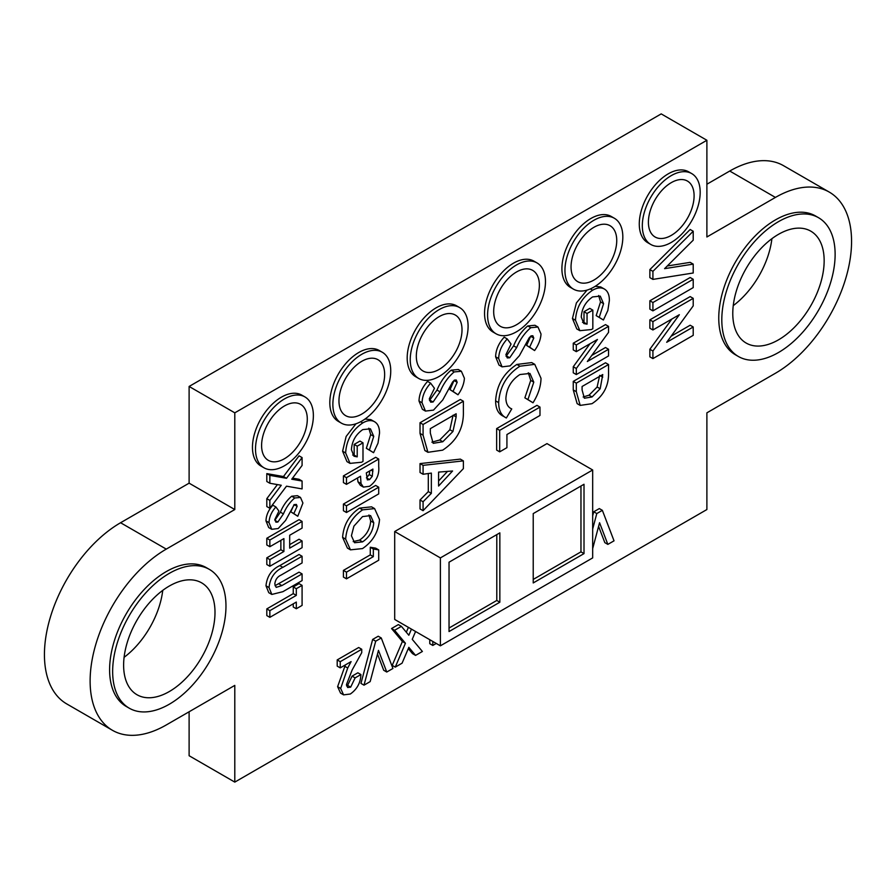 <?xml version="1.0" encoding="UTF-8"?>
<svg xmlns="http://www.w3.org/2000/svg" width="896" height="896" viewBox="0 0 896 896"><rect width="100%" height="100%" fill="white"/><g stroke="black" fill="none" stroke-linecap="round" stroke-linejoin="round"><path stroke-width="1.34" d="M304.898 396.906L301.851 395.147A40.925 23.621 120 0 0 281.4 397.174A40.925 23.621 120 0 0 254.666 433.238A40.925 23.621 120 0 0 260.938 466.032L263.984 467.79A40.925 23.621 120 0 0 284.446 465.763A40.925 23.621 120 0 0 311.17 429.699A40.925 23.621 120 0 0 304.898 396.906A40.925 23.621 120 0 0 284.446 398.933A40.925 23.621 120 0 0 257.712 434.997A40.925 23.621 120 0 0 263.984 467.79M284.446 458.73A32.301 18.648 120 0 0 305.547 430.259A32.301 18.648 120 0 0 300.597 404.365A32.301 18.648 120 0 0 284.446 405.966A32.301 18.648 120 0 0 263.334 434.437A32.301 18.648 120 0 0 268.285 460.32A32.301 18.648 120 0 0 284.446 458.73M382.267 352.24L379.221 350.482A40.925 23.621 120 0 0 358.758 352.509A40.925 23.621 120 0 0 332.024 388.573A40.925 23.621 120 0 0 338.296 421.366L341.342 423.125A40.925 23.621 120 0 0 361.805 421.098A40.925 23.621 120 0 0 388.539 385.034A40.925 23.621 120 0 0 382.267 352.24A40.925 23.621 120 0 0 361.805 354.267A40.925 23.621 120 0 0 335.07 390.331A40.925 23.621 120 0 0 341.342 423.125M361.805 414.064A32.301 18.648 120 0 0 382.906 385.594A32.301 18.648 120 0 0 377.955 359.71A32.301 18.648 120 0 0 361.805 361.301A32.301 18.648 120 0 0 340.704 389.771A32.301 18.648 120 0 0 345.654 415.654A32.301 18.648 120 0 0 361.805 414.064M459.626 307.574L456.579 305.816A40.925 23.621 120 0 0 436.117 307.843A40.925 23.621 120 0 0 409.394 343.907A40.925 23.621 120 0 0 415.666 376.701L418.712 378.459A40.925 23.621 120 0 0 439.163 376.432A40.925 23.621 120 0 0 465.898 340.368A40.925 23.621 120 0 0 459.626 307.574A40.925 23.621 120 0 0 439.163 309.602A40.925 23.621 120 0 0 412.44 345.666A40.925 23.621 120 0 0 418.712 378.459M439.163 369.398A32.301 18.648 120 0 0 460.275 340.928A32.301 18.648 120 0 0 455.325 315.045A32.301 18.648 120 0 0 439.163 316.635A32.301 18.648 120 0 0 418.062 345.106A32.301 18.648 120 0 0 423.013 371A32.301 18.648 120 0 0 439.163 369.398M536.995 262.909L533.949 261.15A40.925 23.621 120 0 0 513.486 263.178A40.925 23.621 120 0 0 486.752 299.242A40.925 23.621 120 0 0 493.024 332.035L496.07 333.794A40.925 23.621 120 0 0 516.533 331.766A40.925 23.621 120 0 0 543.267 295.702A40.925 23.621 120 0 0 536.995 262.909A40.925 23.621 120 0 0 516.533 264.936A40.925 23.621 120 0 0 489.798 301A40.925 23.621 120 0 0 496.07 333.794M516.533 324.733A32.301 18.648 120 0 0 537.634 296.262A32.301 18.648 120 0 0 532.683 270.379A32.301 18.648 120 0 0 516.533 271.97A32.301 18.648 120 0 0 495.421 300.44A32.301 18.648 120 0 0 500.382 326.334A32.301 18.648 120 0 0 516.533 324.733M614.354 218.254L611.307 216.496A40.925 23.621 120 0 0 590.845 218.512A40.925 23.621 120 0 0 564.11 254.576A40.925 23.621 120 0 0 570.382 287.37L573.429 289.128A40.925 23.621 120 0 0 593.891 287.101A40.925 23.621 120 0 0 620.626 251.037A40.925 23.621 120 0 0 614.354 218.254A40.925 23.621 120 0 0 593.891 220.27A40.925 23.621 120 0 0 567.157 256.334A40.925 23.621 120 0 0 573.429 289.128M593.891 280.067A32.301 18.648 120 0 0 615.003 251.597A32.301 18.648 120 0 0 610.042 225.714A32.301 18.648 120 0 0 593.891 227.315A32.301 18.648 120 0 0 572.79 255.774A32.301 18.648 120 0 0 577.741 281.669A32.301 18.648 120 0 0 593.891 280.067M691.712 173.589L688.666 171.83A40.925 23.621 120 0 0 668.214 173.858A40.925 23.621 120 0 0 641.48 209.91A40.925 23.621 120 0 0 647.752 242.704L650.798 244.462A40.925 23.621 120 0 0 671.261 242.435A40.925 23.621 120 0 0 697.984 206.371A40.925 23.621 120 0 0 691.712 173.589A40.925 23.621 120 0 0 671.261 175.616A40.925 23.621 120 0 0 644.526 211.669A40.925 23.621 120 0 0 650.798 244.462M671.261 235.402A32.301 18.648 120 0 0 692.362 206.931A32.301 18.648 120 0 0 687.411 181.048A32.301 18.648 120 0 0 671.261 182.65A32.301 18.648 120 0 0 650.149 211.109A32.301 18.648 120 0 0 655.099 237.003A32.301 18.648 120 0 0 671.261 235.402M818.53 217.706L815.483 215.947A80.136 46.267 120 0 0 775.421 219.912A80.136 46.267 120 0 0 723.072 290.528A80.136 46.267 120 0 0 735.358 354.738L738.405 356.496A80.136 46.267 120 0 0 778.467 352.531A80.136 46.267 120 0 0 830.816 281.915A80.136 46.267 120 0 0 818.53 217.706A80.136 46.267 120 0 0 778.467 221.67A80.136 46.267 120 0 0 726.118 292.286A80.136 46.267 120 0 0 738.405 356.496M733.253 305.626A64.613 37.307 120 0 0 771.904 238.683M778.467 339.853A64.613 37.307 120 0 0 820.68 282.923A64.613 37.307 120 0 0 810.768 231.146A64.613 37.307 120 0 0 778.467 234.349A64.613 37.307 120 0 0 736.254 291.278A64.613 37.307 120 0 0 746.166 343.056A64.613 37.307 120 0 0 778.467 339.853M209.373 569.397L206.326 567.638A80.136 46.267 120 0 0 166.264 571.603A80.136 46.267 120 0 0 113.915 642.219A80.136 46.267 120 0 0 126.202 706.429L129.248 708.187A80.136 46.267 120 0 0 169.31 704.222A80.136 46.267 120 0 0 221.659 633.606A80.136 46.267 120 0 0 209.373 569.397A80.136 46.267 120 0 0 169.31 573.362A80.136 46.267 120 0 0 116.962 643.978A80.136 46.267 120 0 0 129.248 708.187M124.096 657.317A64.613 37.307 120 0 0 162.747 590.374M169.31 691.544A64.613 37.307 120 0 0 211.523 634.614A64.613 37.307 120 0 0 201.611 582.837A64.613 37.307 120 0 0 169.31 586.04A64.613 37.307 120 0 0 127.098 642.97A64.613 37.307 120 0 0 137.01 694.747A64.613 37.307 120 0 0 169.31 691.544M189.112 711.771L189.112 755.731L234.797 782.107L706.888 509.544L706.888 412.832L775.421 373.262A107.688 62.171 120 0 0 845.768 278.376A107.688 62.171 120 0 0 829.259 192.08A107.688 62.171 120 0 0 775.421 197.422L706.888 236.981L706.888 140.269L234.797 412.832L234.797 509.544L166.264 549.114A107.688 62.171 120 0 0 95.917 644A107.688 62.171 120 0 0 112.426 730.296A107.688 62.171 120 0 0 166.264 724.965L234.797 685.395L234.797 782.107M706.888 140.269L661.203 113.893L189.112 386.456L189.112 483.168L120.579 522.738A107.688 62.171 120 0 0 50.232 617.624A107.688 62.171 120 0 0 66.741 703.92L112.426 730.296M829.259 192.08L783.574 165.704A107.688 62.171 120 0 0 729.736 171.035L706.888 184.229M346.562 685.877L347.614 685.395L352.072 676.133L357.862 672.795L360.909 674.554C360.595 682.774 357.067 689.259 350.325 694.019L343.594 694.87L340.659 688.442L337.613 686.683L345.386 664.899M343.594 694.87L340.547 693.112L337.613 686.683M340.659 688.442L347.726 668.002L351.098 661.606L340.245 667.867L337.198 666.109L337.198 659.915L358.691 647.506L361.738 649.264L361.738 652.646L352.195 669.883L346.438 684.634L347.659 687.523L350.661 687.154L347.614 685.395M386.758 672.034L378.47 650.384L370.171 681.61L364.011 685.171L375.693 641.2L381.27 637.986L392.93 668.472L386.758 672.034L383.712 670.275L377.496 654.035M364.011 685.171L360.965 683.413L372.646 639.442L378.224 636.227L381.27 637.986M415.576 631.501L412.238 639.33L422.386 651.47L415.565 655.402L412.518 653.643L408.296 648.592M415.565 655.402L408.834 647.338L402.08 663.186L395.259 667.128L392.213 665.37L402.382 641.502L391.541 628.533L398.362 624.602L401.408 626.36L408.834 635.253L411.443 629.115M406.325 632.24L408.397 627.357M436.262 643.451L432.813 645.445L429.766 643.686L429.766 639.699M592.67 529.032L596.792 513.554L602.358 510.339L614.029 540.826L607.846 544.387L604.811 542.629L598.595 526.389M592.67 515.816L593.746 511.795L599.312 508.581L602.358 510.339M296.307 608.754L296.307 602.067L269.853 617.344L266.806 615.586L266.806 608.899L293.261 593.634L293.261 586.947L299.04 583.61L302.086 585.368L302.086 605.405L296.307 608.754L293.261 606.995L293.261 603.826M302.086 573.91L302.086 580.597L282.856 591.696L271.824 594.44L268.778 592.682L265.978 585.782C267.019 576.195 271.634 569.475 279.81 565.6L299.04 554.501L302.086 556.259L302.086 562.934L281.12 575.053C277.379 576.733 275.285 579.734 274.814 584.046L276.181 587.384L281.882 585.581L302.086 573.91L299.04 572.152L275.005 585.715M302.086 540.994L302.086 547.669L269.853 566.283L269.853 559.597L283.909 551.488L283.909 538.597L269.853 546.717L266.806 544.958L266.806 538.272L299.04 519.669L302.086 521.427L302.086 528.102L289.688 535.259L289.688 548.15L302.086 540.994L299.04 539.235L289.688 544.634M269.853 566.283L266.806 564.525L266.806 557.838L280.862 549.73L280.862 540.366M297.786 516.275L293.821 513.565L297.125 506.307L296.386 504.437L295.019 504.504L293.474 506.016L285.6 520.419L278.208 528.528L271.757 529.312L269.024 522.648C269.214 517.059 271.51 511.829 275.89 506.957L278.947 511.078L274.814 519.557L275.934 522.178L277.872 522.043L283.427 513.901C286.205 507.282 289.979 501.973 294.739 497.986L300.496 497.448L302.915 503.037L297.786 516.275L290.774 511.806L294.09 504.549M271.757 529.312L268.71 527.554L265.978 520.89C266.168 515.301 268.464 510.07 272.843 505.198L275.89 506.957M277.872 522.043L274.859 520.307L280.381 512.142C283.158 505.523 286.933 500.214 291.693 496.227L297.45 495.69L300.496 497.448M302.086 481.029L302.086 488.914L286.496 486.181L269.853 508.301L269.853 500.427L281.266 485.262L269.853 483.258L266.806 481.499L266.806 473.614L283.461 476.538L299.04 455.829L302.086 457.587L302.086 465.461L291.738 479.214L302.086 481.029L299.04 479.27L292.555 478.139M269.853 508.301L266.806 506.542L266.806 498.669L277.413 484.579M370.283 547.254L375.659 548.139L378.706 549.898L378.706 560.224L346.472 578.838L343.426 577.08L343.426 570.394L370.283 554.882L370.283 547.254L373.33 549.013L378.706 549.898M350.459 549.842L347.413 548.083L342.597 537.354C343.538 524.899 349.182 515.155 359.554 508.11L371.549 506.834L374.595 508.592L379.523 519.501C378.47 531.944 372.781 541.643 362.488 548.587L350.459 549.842L345.643 539.112C346.584 526.658 352.229 516.914 362.6 509.869L374.595 508.592M343.426 504.067L375.659 485.453L378.706 487.211L378.706 493.898L346.472 512.501L343.426 510.742L343.426 504.067L346.472 505.826L378.706 487.211M346.472 484.344L343.426 482.586L343.426 475.91L375.659 457.296L378.706 459.054L378.706 466.514C379.49 474.578 376.432 481.174 369.544 486.293L363.418 487.099L361.01 483.538L360.517 476.235L346.472 484.344L346.472 477.669L378.706 459.054M363.418 487.099L360.371 485.341L357.963 481.779L357.538 477.96M373.576 452.704L369.387 450.072L373.744 436.363L370.451 428.826L362.757 429.61C355.712 434.526 351.938 441.246 351.422 449.747L353.987 456.232L357.213 456.859L357.213 446.174L362.992 442.837L362.992 461.395L361.626 462.235L350.011 463.378L345.643 452.962C346.382 440.205 352.094 430.203 362.746 422.934C366.99 420.482 370.709 419.966 373.89 421.389C377.698 423.237 379.579 427.179 379.523 433.205L378 443.173L373.576 452.704L366.341 448.314L370.698 434.605L368.805 428.198M352.677 455.045L354.166 455.101L354.166 444.416L359.957 441.078L362.992 442.837M350.011 463.378L346.965 461.619L342.597 451.203L346.147 436.442L355.981 423.774M364.974 419.059L370.843 419.63L374.674 421.792L370.843 419.63M423.08 474.264L420.034 472.506L420.034 463.59L460.331 459.122L463.378 460.88L463.378 468.63L423.08 510.686L423.08 501.76L431.346 493.371L431.346 473.099L423.08 474.264L423.08 465.349L463.378 460.88M423.08 510.686L420.034 508.928L420.034 500.002L428.299 491.613L428.299 473.525M426.507 451.248L424.883 450.542L420.034 433.418L420.034 422.733L460.331 399.47L463.378 401.229L463.378 411.746C463.758 428.064 456.848 440.866 442.658 450.162L427.93 452.301L423.08 435.176L423.08 424.491L463.378 401.229M457.99 394.789L453.04 391.406L457.173 382.323L456.232 379.994L454.53 380.083L452.603 381.976L442.758 399.963L433.518 410.11L425.466 411.085L422.05 402.763C422.285 395.763 425.141 389.234 430.629 383.152L434.448 388.293L429.274 398.899L430.685 402.17L433.093 402.002L440.048 391.821C443.52 383.544 448.224 376.914 454.182 371.93L461.373 371.269L464.408 378.246C464.038 383.835 461.899 389.346 457.99 394.789L449.994 389.648L454.115 380.352M425.466 411.085L422.419 409.326L419.003 401.005C419.238 394.005 422.094 387.475 427.582 381.394L430.629 383.152M429.475 400.523L437.002 390.062C440.474 381.786 445.178 375.155 451.136 370.171L458.326 369.51L461.373 371.269M496.642 428.602L536.939 405.339L539.986 407.098L539.986 415.453L506.923 434.538L506.923 447.664L499.688 451.842L496.642 450.083L496.642 428.602L499.688 430.36L539.986 407.098M532.997 402.786L527.923 399.594L533.781 382.155L529.95 373.442L519.915 374.539C511.302 380.128 506.621 388.091 505.893 398.418C506.072 403.883 508.021 407.389 511.75 408.923L506.352 417.984C501.278 415.565 498.714 410.446 498.658 402.629C499.666 386.915 506.744 374.774 519.904 366.206L534.766 364.347L541.016 378.302C540.87 386.366 538.194 394.52 532.997 402.786L524.877 397.835L530.734 380.397L528.282 372.747M506.352 417.984L503.306 416.226C498.232 413.806 495.667 408.688 495.611 400.87C496.619 385.157 503.698 373.016 516.858 364.448L531.72 362.589L534.766 364.347M534.598 350.56L529.648 347.166L533.781 338.094L532.851 335.765L531.149 335.854L529.222 337.736L519.366 355.734L510.126 365.882L502.074 366.856L498.658 358.534C498.893 351.534 501.76 344.994 507.237 338.923L511.056 344.053L505.893 354.659L507.293 357.941L509.712 357.773L516.656 347.592C520.128 339.315 524.843 332.685 530.802 327.701L537.981 327.029L541.016 334.006C540.646 339.595 538.507 345.117 534.598 350.56L526.613 345.408L530.734 336.123M502.074 366.856L499.027 365.098L495.611 356.776C495.846 349.776 498.714 343.235 504.19 337.165L507.237 338.923M506.083 356.283L513.61 345.834C517.082 337.557 521.797 330.926 527.755 325.942L534.946 325.27L537.981 327.029M580.182 405.395L577.136 403.637L573.261 389.939L573.261 381.394L605.494 362.779L608.541 364.538L608.541 372.96C608.843 386.008 603.322 396.256 591.965 403.693L580.182 405.395L576.307 391.698L576.307 383.152L608.541 364.538M608.541 349.272L608.541 355.947L576.307 374.562L576.307 368.502L597.453 339.45L576.307 351.658L573.261 349.899L573.261 343.213L605.494 324.61L608.541 326.368L608.541 332.382L587.328 361.514L608.541 349.272L605.494 347.514L591.741 355.443M576.307 374.562L573.261 372.803L573.261 366.744L589.994 343.75M603.411 320.006L599.222 317.374L603.579 303.666L600.286 296.128L592.592 296.923C585.547 301.84 581.773 308.549 581.258 317.061L583.822 323.546L587.048 324.162L587.048 313.477L592.838 310.139L592.838 328.698L591.461 329.538L579.846 330.68L575.478 320.264C576.229 307.507 581.93 297.506 592.581 290.237C596.837 287.795 600.544 287.28 603.725 288.691C607.533 290.539 609.414 294.482 609.37 300.507L607.846 310.475L603.411 320.006L596.176 315.616L600.533 301.907L598.64 295.501M582.512 322.347L584.002 322.403L584.002 311.718L589.792 308.381L592.838 310.139M579.846 330.68L576.8 328.922L572.432 318.506L576.386 302.938L587.07 290.091M595.224 286.294L600.678 286.933L604.52 289.094L600.678 286.933M693.213 326.984L693.213 335.339L652.915 358.602L652.915 351.019L679.347 314.709L652.915 329.974L649.869 328.216L649.869 319.861L690.166 296.598L693.213 298.357L693.213 305.883L666.691 342.294L693.213 326.984L690.166 325.226L671.115 336.224M652.915 358.602L649.869 356.843L649.869 349.261L671.888 319.021M649.869 300.776L690.166 277.514L693.213 279.272L693.213 287.616L652.915 310.878L649.869 309.12L649.869 300.776L652.915 302.534L693.213 279.272M693.213 264.118L693.213 273L652.915 279.395L649.869 277.637L649.869 269.595L690.166 229.488L693.213 231.246L693.213 240.173L664.586 268.654L693.213 264.118L690.166 262.36L667.262 265.989M394.699 531.53L394.699 619.45L440.384 645.826L592.67 557.906L592.67 469.986L546.986 443.61L394.699 531.53L440.384 557.906L440.384 645.826M234.797 412.832L189.112 386.456M234.797 509.544L189.112 483.168M592.67 469.986L440.384 557.906M533.221 582.949L584.013 553.616L584.013 484.266L533.221 513.598L533.221 582.949M449.042 631.546L499.845 602.213L499.845 532.862L449.042 562.195L449.042 631.546M449.042 628.029L496.798 600.454L496.798 534.621M496.798 600.454L499.845 602.213M533.221 579.432L580.966 551.858L580.966 486.024M580.966 551.858L584.013 553.616M652.915 279.395L652.915 271.354L649.869 269.595M652.915 271.354L693.213 231.246M652.915 310.878L652.915 302.534M652.915 329.974L652.915 321.619L649.869 319.861M652.915 321.619L693.213 298.357M652.915 351.019L649.869 349.261M592.581 290.237L590.296 288.915M575.478 320.264L572.432 318.506M587.048 313.477L584.002 311.718M587.048 324.162L584.002 322.403M603.579 303.666L600.533 301.907M599.222 317.374L596.176 315.616M576.307 351.658L576.307 344.971L573.261 343.213M576.307 344.971L608.541 326.368M576.307 368.502L573.261 366.744M602.75 374.562L582.086 386.49L582.086 389.984L584.382 398.227L592.077 396.95L600.174 388.763L602.75 374.562M576.307 383.152L573.261 381.394M602.75 377.115L600.544 375.838M583.139 396.995L589.03 395.192L597.128 387.005L599.704 375.357M592.077 396.95L589.03 395.192M600.174 388.763L597.128 387.005M530.802 327.701L527.755 325.942M509.712 357.773L506.666 356.014M498.658 358.534L495.611 356.776M533.781 338.094L530.734 336.336M529.648 347.166L526.613 345.408M519.904 366.206L516.858 364.448M498.658 402.629L495.611 400.87M533.781 382.155L530.734 380.397M527.923 399.594L524.877 397.835M499.688 451.842L499.688 430.36M454.182 371.93L451.136 370.171M433.093 402.002L430.046 400.243M422.05 402.763L419.003 401.005M457.173 382.323L454.126 380.565M453.04 391.406L449.994 389.648M456.142 413.75L430.315 428.669L430.315 433.026L433.182 443.33L442.792 441.739L452.917 431.502L456.142 416.942L456.142 413.75M423.08 424.491L420.034 422.733M456.142 416.942L453.376 415.352M431.872 442.176L439.746 439.981L449.87 429.744L453.096 415.184M442.792 441.739L439.746 439.981M452.917 431.502L449.87 429.744M438.581 486.035L452.57 470.994L438.581 472.102L438.581 486.035M423.08 465.349L420.034 463.59M431.346 493.371L428.299 491.613M423.08 501.76L420.034 500.002M438.581 481.006L447.518 471.397M362.746 422.934L360.651 421.725M345.643 452.962L342.597 451.203M357.213 446.174L354.166 444.416M357.213 456.859L354.166 455.101M373.744 436.363L370.698 434.605M369.387 450.072L366.341 448.314M366.307 472.898L367.349 479.886L369.555 479.606L372.277 476.291L372.915 469.078L366.307 472.898M346.472 477.669L343.426 475.91M361.01 483.538L357.963 481.779M366.419 477.904L369.23 474.533L369.835 470.859M369.555 479.606L366.509 477.848M372.277 476.291L369.23 474.533M372.915 471.184L371.09 470.131M346.472 512.501L346.472 505.826M373.744 522.738L370.597 515.603L362.522 516.6L353.909 526.154L351.422 535.752L354.57 542.73L362.566 541.867C369.354 537.298 373.083 530.914 373.744 522.738L370.698 520.979L368.95 514.987M362.6 509.869L359.554 508.11M345.643 539.112L342.597 537.354M362.566 541.867L359.52 540.109C366.307 535.539 370.037 529.155 370.698 520.979M353.192 541.61L359.52 540.109M346.472 578.838L346.472 572.152L373.33 556.64L370.283 554.882M373.33 556.64L373.33 549.013M346.472 572.152L343.426 570.394M269.853 483.258L269.853 475.373L286.507 478.296L283.461 476.538M286.507 478.296L302.086 457.587M269.853 475.373L266.806 473.614M269.853 500.427L266.806 498.669M294.739 497.986L291.693 496.227M269.024 522.648L265.978 520.89M297.125 506.307L294.56 504.818M293.821 513.565L290.774 511.806M269.853 546.717L269.853 540.03L266.806 538.272M269.853 540.03L302.086 521.427M283.909 551.488L280.862 549.73M269.853 559.597L266.806 557.838M271.824 594.44L269.024 587.541C270.066 577.954 274.68 571.234 282.856 567.358L279.81 565.6M282.856 567.358L302.086 556.259M269.024 587.541L265.978 585.782M269.853 617.344L269.853 610.658L296.307 595.392L296.307 588.706L293.261 586.947M296.307 588.706L302.086 585.368M296.307 595.392L293.261 593.634M269.853 610.658L266.806 608.899M596.792 513.554L593.746 511.795M607.846 544.387L599.57 522.726L592.67 548.654M432.813 645.445L432.813 641.458M395.259 667.128L405.429 643.261L394.587 630.291L391.541 628.533M394.587 630.291L401.408 626.36M405.429 643.261L402.382 641.502M375.693 641.2L372.646 639.442M350.661 687.154L355.118 677.891L352.072 676.133M340.245 667.867L340.245 661.674L337.198 659.915M340.245 661.674L361.738 649.264M355.118 677.891L360.909 674.554M775.421 197.422L729.736 171.035M166.264 549.114L120.579 522.738M576.307 391.698L573.261 389.939M516.656 347.592L513.61 345.834M440.048 391.821L437.002 390.062M423.08 435.176L420.034 433.418M283.427 513.901L280.381 512.142M281.882 585.581L278.835 583.822M347.726 668.002L344.68 666.243M424.883 450.542L427.93 452.301"/></g></svg>
